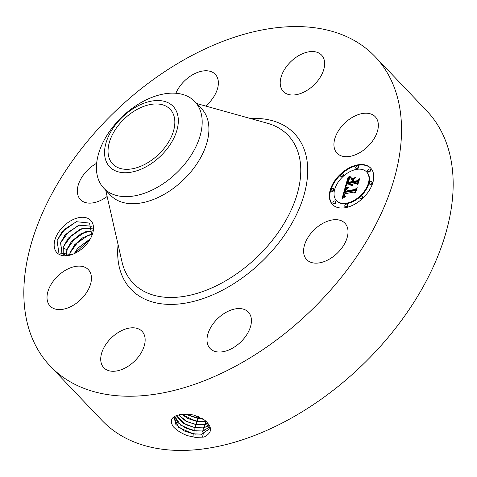 <?xml version="1.0" encoding="UTF-8"?>
<svg xmlns="http://www.w3.org/2000/svg" width="477" height="477" viewBox="0 0 477 477"><rect width="100%" height="100%" fill="white"/><g stroke="black" fill="none" stroke-linecap="round" stroke-linejoin="round"><path stroke-width="0.72" d="M164.875 105.62A39.669 24.691 136.4 0 1 170.164 109.269A39.669 24.691 136.4 0 1 162.025 150.851A39.669 24.691 136.4 0 1 118.01 167.648A39.669 24.691 136.4 0 1 112.721 163.999A39.669 24.691 136.4 0 1 120.86 122.416A39.669 24.691 136.4 0 1 164.875 105.62M133.321 108.529A43.824 27.278 136.4 0 1 177.426 113.961A43.824 27.278 136.4 0 1 149.563 164.744A43.824 27.278 136.4 0 1 105.459 159.306A43.824 27.278 136.4 0 1 133.321 108.529M112.202 194.002A62.815 39.102 136.4 0 1 103.831 188.218A62.815 39.102 136.4 0 1 137.668 104.606A62.815 39.102 136.4 0 1 186.418 95.782A62.815 39.102 136.4 0 1 194.783 101.559A62.815 39.102 136.4 0 1 160.952 185.177A62.815 39.102 136.4 0 1 112.202 194.002M194.783 101.559L201.515 108.625A62.815 39.102 136.4 0 1 188.63 174.469A62.815 39.102 136.4 0 1 118.934 201.067A62.815 39.102 136.4 0 1 110.563 195.284L103.831 188.218M345.211 36.008A224.333 139.654 136.4 0 1 375.095 56.656A224.333 139.654 136.4 0 1 329.07 291.805A224.333 139.654 136.4 0 1 80.154 386.799A224.333 139.654 136.4 0 1 50.27 366.151A224.333 139.654 136.4 0 1 96.294 131.002A224.333 139.654 136.4 0 1 345.211 36.008M59.81 230.457A23.373 14.548 136.4 0 1 84.626 217.429A23.373 14.548 136.4 0 1 92.061 235.143A23.373 14.548 136.4 0 1 87.84 242.62A23.373 14.548 136.4 0 1 71.55 254.688A23.373 14.548 136.4 0 1 55.266 250.288A23.373 14.548 136.4 0 1 59.81 230.457M309.984 234.553A26.39 16.427 136.4 0 1 344.919 223.212A26.39 16.427 136.4 0 1 341.633 248.284A26.39 16.427 136.4 0 1 306.699 259.625A26.39 16.427 136.4 0 1 309.984 234.553M229.377 349.748A26.39 16.427 136.4 0 1 210.107 348.508A26.39 16.427 136.4 0 1 209.868 329.058A26.39 16.427 136.4 0 1 229.049 310.855A26.39 16.427 136.4 0 1 248.32 312.095A26.39 16.427 136.4 0 1 248.559 331.545A26.39 16.427 136.4 0 1 229.377 349.748M107.343 370.17A26.39 16.427 136.4 0 1 103.825 367.743A26.39 16.427 136.4 0 1 109.239 340.077A26.39 16.427 136.4 0 1 138.527 328.903A26.39 16.427 136.4 0 1 142.045 331.33A26.39 16.427 136.4 0 1 136.625 358.996A26.39 16.427 136.4 0 1 107.343 370.17M47.014 297.588A26.39 16.427 136.4 0 1 63.274 271.622A26.39 16.427 136.4 0 1 88.334 269.648A26.39 16.427 136.4 0 1 91.441 278.121A26.39 16.427 136.4 0 1 75.181 304.087A26.39 16.427 136.4 0 1 50.121 306.061A26.39 16.427 136.4 0 1 47.014 297.588M107.14 196.464A26.39 16.427 136.4 0 1 80.446 199.595A26.39 16.427 136.4 0 1 83.731 174.522A26.39 16.427 136.4 0 1 96.664 163.283M175.888 93.259A26.39 16.427 136.4 0 1 195.987 73.059A26.39 16.427 136.4 0 1 215.258 74.299A26.39 16.427 136.4 0 1 205.659 106.043M318.022 52.637A26.39 16.427 136.4 0 1 321.54 55.064A26.39 16.427 136.4 0 1 316.126 82.73A26.39 16.427 136.4 0 1 286.838 93.903A26.39 16.427 136.4 0 1 283.326 91.477A26.39 16.427 136.4 0 1 288.74 63.811A26.39 16.427 136.4 0 1 318.022 52.637M378.35 125.218A26.39 16.427 136.4 0 1 362.091 151.185A26.39 16.427 136.4 0 1 337.03 153.159A26.39 16.427 136.4 0 1 333.924 144.686A26.39 16.427 136.4 0 1 350.184 118.719A26.39 16.427 136.4 0 1 375.244 116.746A26.39 16.427 136.4 0 1 378.35 125.218M357.637 164.869A26.39 16.427 136.4 0 1 370.653 168.065A26.39 16.427 136.4 0 1 369.138 190.591A26.39 16.427 136.4 0 1 345.449 207.674A26.39 16.427 136.4 0 1 332.433 204.478A26.39 16.427 136.4 0 1 333.948 181.952A26.39 16.427 136.4 0 1 357.637 164.869M375.095 56.656L426.73 110.849A224.333 139.654 136.4 0 1 380.706 345.998A224.333 139.654 136.4 0 1 131.789 440.992A224.333 139.654 136.4 0 1 101.905 420.344L50.27 366.151M184.217 414.125L189.566 414.292L181.039 414.477C171.964 415.932 169.293 419.915 173.02 426.426C176.442 430.165 181.194 433.229 187.282 435.608L195.343 437.385L204.007 437.075C212.456 432.764 212.664 427.1 204.633 420.082L194.109 415.157L189.578 414.298L194.109 415.157M71.806 254.599L58.868 252.941L57.085 240.593L61.909 231.977L76.254 221.692L89.521 223.075L91.882 235.405L91.65 236.151M370.862 168.292A26.39 16.427 -43.6 0 0 358.066 165.322A26.39 16.427 -43.6 0 0 334.502 182.196A26.39 16.427 -43.6 0 0 332.654 204.699M174.212 416.743L174.045 417.196L178.41 427.249L193.209 433.939L201.604 434.171L209.415 428.942L204.633 420.082M174.057 417.16L175.858 424.452L184.396 431.023L193.227 433.867L201.622 434.1L209.421 428.906M195.403 437.391L187.282 435.608M336.488 200.614L336.917 201.061A20.791 12.945 -43.6 0 0 347.167 203.584A20.791 12.945 -43.6 0 0 365.835 190.126A20.791 12.945 -43.6 0 0 367.028 172.376L366.598 171.929A20.791 12.945 -43.6 0 0 356.349 169.413A20.791 12.945 -43.6 0 0 337.68 182.87A20.791 12.945 -43.6 0 0 336.488 200.614A20.791 12.945 -43.6 0 0 346.737 203.13A20.791 12.945 -43.6 0 0 365.406 189.673A20.791 12.945 -43.6 0 0 366.598 171.929M331.288 190.83L331.718 191.277A1.598 0.996 -43.6 0 0 332.505 191.474A1.598 0.996 -43.6 0 0 333.942 190.436A1.598 0.996 -43.6 0 0 334.031 189.071L333.602 188.624A1.598 0.996 -43.6 0 0 332.815 188.433A1.598 0.996 -43.6 0 0 331.378 189.464A1.598 0.996 -43.6 0 0 331.288 190.83A1.598 0.996 -43.6 0 0 332.075 191.027A1.598 0.996 -43.6 0 0 333.512 189.989A1.598 0.996 -43.6 0 0 333.602 188.624M355.836 168.244L356.259 168.691A1.598 0.996 -43.6 0 0 357.052 168.888A1.598 0.996 -43.6 0 0 358.489 167.85A1.598 0.996 -43.6 0 0 358.579 166.485L358.149 166.038A1.598 0.996 -43.6 0 0 357.362 165.841A1.598 0.996 -43.6 0 0 355.925 166.878A1.598 0.996 -43.6 0 0 355.836 168.244A1.598 0.996 -43.6 0 0 356.623 168.435A1.598 0.996 -43.6 0 0 358.06 167.403A1.598 0.996 -43.6 0 0 358.149 166.038M340.733 176.293L341.162 176.74A1.598 0.996 -43.6 0 0 341.949 176.931A1.598 0.996 -43.6 0 0 343.386 175.9A1.598 0.996 -43.6 0 0 343.476 174.534L343.052 174.087A1.598 0.996 -43.6 0 0 342.259 173.89A1.598 0.996 -43.6 0 0 340.828 174.928A1.598 0.996 -43.6 0 0 340.733 176.293A1.598 0.996 -43.6 0 0 341.526 176.484A1.598 0.996 -43.6 0 0 342.957 175.453A1.598 0.996 -43.6 0 0 343.052 174.087M369.484 183.919L369.908 184.366A1.598 0.996 -43.6 0 0 370.701 184.563A1.598 0.996 -43.6 0 0 372.132 183.526A1.598 0.996 -43.6 0 0 372.227 182.16L371.798 181.713A1.598 0.996 -43.6 0 0 371.011 181.516A1.598 0.996 -43.6 0 0 369.574 182.554A1.598 0.996 -43.6 0 0 369.484 183.919A1.598 0.996 -43.6 0 0 370.271 184.11A1.598 0.996 -43.6 0 0 371.708 183.079A1.598 0.996 -43.6 0 0 371.798 181.713M367.743 171.404L368.172 171.851A1.598 0.996 -43.6 0 0 368.959 172.048A1.598 0.996 -43.6 0 0 370.396 171.01A1.598 0.996 -43.6 0 0 370.486 169.645L370.057 169.198A1.598 0.996 -43.6 0 0 369.27 169.001A1.598 0.996 -43.6 0 0 367.833 170.039A1.598 0.996 -43.6 0 0 367.743 171.404A1.598 0.996 -43.6 0 0 368.53 171.595A1.598 0.996 -43.6 0 0 369.967 170.563A1.598 0.996 -43.6 0 0 370.057 169.198M344.937 206.505L345.366 206.952A1.598 0.996 -43.6 0 0 346.153 207.149A1.598 0.996 -43.6 0 0 347.59 206.112A1.598 0.996 -43.6 0 0 347.679 204.746L347.25 204.299A1.598 0.996 -43.6 0 0 346.463 204.102A1.598 0.996 -43.6 0 0 345.026 205.14A1.598 0.996 -43.6 0 0 344.937 206.505A1.598 0.996 -43.6 0 0 345.724 206.702A1.598 0.996 -43.6 0 0 347.161 205.665A1.598 0.996 -43.6 0 0 347.25 204.299M333.029 203.345L333.453 203.792A1.598 0.996 -43.6 0 0 334.246 203.989A1.598 0.996 -43.6 0 0 335.677 202.952A1.598 0.996 -43.6 0 0 335.772 201.586L335.343 201.139A1.598 0.996 -43.6 0 0 334.556 200.948A1.598 0.996 -43.6 0 0 333.119 201.98A1.598 0.996 -43.6 0 0 333.029 203.345A1.598 0.996 -43.6 0 0 333.817 203.542A1.598 0.996 -43.6 0 0 335.253 202.504A1.598 0.996 -43.6 0 0 335.343 201.139M360.034 198.456L360.463 198.909A1.598 0.996 -43.6 0 0 361.25 199.1A1.598 0.996 -43.6 0 0 362.687 198.068A1.598 0.996 -43.6 0 0 362.776 196.703L362.353 196.25A1.598 0.996 -43.6 0 0 361.566 196.059A1.598 0.996 -43.6 0 0 360.129 197.09A1.598 0.996 -43.6 0 0 360.034 198.456A1.598 0.996 -43.6 0 0 360.827 198.653A1.598 0.996 -43.6 0 0 362.258 197.615A1.598 0.996 -43.6 0 0 362.353 196.25M195.803 434.213L184.027 430.844M61.944 253.359L60.692 242.751L65.152 234.899L78.842 225.204L91.781 226.253M91.769 226.223L78.86 225.12L65.093 234.833L60.573 242.882L61.921 253.335L66.142 255.547M174.743 416.421L180.741 425.263L194.067 430.814L202.415 431.047L209.54 427.326M174.773 416.403L177.832 422.586L185.32 427.917L194.085 430.743L202.427 430.975L209.54 427.291M345.265 187.467L347.596 188.266L345.509 189.721L344.674 191.909L354.763 190.186L356.092 188.904L354.876 193.173L354.155 192.064L344.865 193.745L344.609 195.636L345.777 196.196L344.364 195.82L344.597 193.895L344.167 193.871L343.738 196.232L345.336 196.727L342.057 198.611L345.151 187.419L346.731 188.087M346.046 186.823L348.252 187.586L346.576 187.449L345.712 186.984L345.908 186.728L347.429 187.705M346.523 189.125L345.616 191.128L355.001 189.435L357.184 187.634L355.508 192.672L356.784 188.188L354.995 189.703L345.27 191.462L346.523 189.125M348.162 176.854L350.529 177.879L348.323 179.698L347.065 183.287L351.436 182.494L351.597 181.928L347.745 182.625L348.514 180.091L349.802 178.559L348.8 179.912L348.061 182.345L351.662 181.695L352.068 180.282L350.917 179.072L354.828 178.362L352.831 180.217L352.223 182.357L356.927 181.504L358.477 180.085L357.172 184.677L356.391 183.377L352.378 184.098L352.312 185.475L352.127 184.146L351.686 184.223L351.704 185.982L350.953 185.475L350.905 184.366L346.964 185.082L345.402 186.561L348.162 176.854L350.142 178.118M349.17 176.24L351.316 177.205L349.844 177.086L348.937 176.037L350.673 177.366M355.472 177.599L351.227 178.595L355.472 177.599M353.23 181.409L357.231 180.688L359.736 178.672L357.869 184.366L359.33 179.239L357.273 180.902L352.914 181.689L353.779 179.489L353.415 181.6M200.072 418.591L188.63 415.312M196.655 431.089L184.951 427.738M92.359 228.143L80.136 229.151L68.259 238.16L63.739 246.21L63.781 254.736M63.823 254.754L63.858 246.078L68.318 238.22L82.008 228.531L92.371 228.185M345.151 187.419L345.694 187.914M342.719 198.211L345.581 187.872M344.543 196.757L344.835 197.061M344.388 196.733L344.74 197.108M344.012 196.596L344.549 197.102M343.923 196.524L344.442 197.043M344.275 195.349L344.704 195.755M344.281 195.487L344.698 195.797M344.293 195.612L344.704 195.94M344.322 195.725L344.68 196.101M344.871 195.874L345.193 196.208M344.716 195.773L345.121 196.202M354.155 192.064L354.918 193.03M354.763 190.186L355.186 190.639L355.753 190.09M344.674 191.909L345.098 192.356L355.186 190.639M346.994 188.153L347.304 188.481M346.857 188.123L347.226 188.51M346.606 188.051L347.035 188.498M346.493 188.01L346.916 188.463M346.38 187.974L346.809 188.421M346.278 187.926L346.701 188.379M345.908 186.728L346.475 187.27M347.614 187.437L347.977 187.825M347.322 187.36L347.721 187.771M347.059 187.276L347.477 187.717M346.815 187.193L347.244 187.64M346.588 187.103L347.017 187.55M346.391 187.014L346.815 187.461M346.207 186.918L346.636 187.366M345.402 190.961L345.795 191.366M346.159 185.839L348.592 177.301M350.905 184.366L351.287 185.088L350.857 184.635M350.839 184.885L351.287 185.088M350.851 185.106L351.269 185.332M350.887 185.303L351.281 185.553M350.953 185.475L351.299 185.839M352.038 184.641L352.408 185.034M352.032 184.79L352.461 185.13M352.044 184.927L352.455 185.356M352.068 185.058L352.402 185.404M356.391 183.377L357.225 184.498M356.927 181.504L357.351 181.952L358.155 181.218M352.223 182.357L352.646 182.804L357.351 181.952M350.917 179.072L351.34 179.519L354.125 179.018M352.068 180.282L351.34 179.519M351.662 181.695L352.092 182.142L352.497 180.729M347.87 182.125L348.24 182.536M351.597 181.928L352.026 182.375L351.865 182.947L351.436 182.494M347.065 183.287L347.494 183.734L351.865 182.947M349.754 177.682L350.16 178.106M349.623 177.641L350.052 178.088M349.504 177.605L349.933 178.052M349.397 177.569L349.826 178.016M349.212 177.498L349.641 177.945M349.057 177.426L349.486 177.873M348.89 177.337L349.319 177.784M348.8 177.283L349.23 177.736M348.705 177.229L349.134 177.677M348.609 177.164L349.033 177.611M348.937 176.037L349.599 176.693M350.833 177.122L351.12 177.426M350.595 177.056L350.929 177.408M350.356 176.967L350.75 177.378M350.118 176.86L350.547 177.307M349.879 176.734L350.309 177.182M349.647 176.585L350.07 177.039M349.408 176.424L349.838 176.872M186.4 414.078L189.005 415.497L197.532 418.246L202.665 418.705M186.257 414.072L197.514 418.323L202.779 418.776M176.257 415.7L183.15 423.177L194.932 427.69L203.22 427.923L209.135 425.562M176.299 415.682L186.239 424.81L194.95 427.619L203.238 427.851L209.117 425.52M199.213 421.716L187.711 418.418M194.95 427.619L185.869 424.631M197.508 427.964L195.642 427.69L195.791 424.572L204.025 424.798L208.097 423.612M66.279 255.547L67.346 248.499L71.484 241.541L85.174 231.852L92.604 230.868M63.042 248.225L66.905 249.531L66.231 255.547M66.905 249.531L71.425 241.481L81.507 233.307L92.604 230.808M181.725 414.364L188.081 418.603L196.667 421.37L198.796 421.674L206.142 421.364M181.642 414.382L196.649 421.447L206.201 421.418M178.565 414.96L187.163 421.704L195.808 424.494L204.043 424.727L208.061 423.564M196.649 421.447L196.506 424.566L186.793 421.525M195.808 424.494L198.36 424.84M178.499 414.978L185.636 421L195.791 424.566M69.564 255.183L70.513 251.82L74.65 244.862L88.34 235.173L92.18 234.273M92.192 234.207L82.932 237.594L74.591 244.802L70.071 252.852L69.493 255.201M74.352 253.585L77.817 248.189L90.254 238.953M74.245 253.633L77.757 248.129L90.314 238.846M74.645 253.448L90.123 239.18M70.208 252.673L77.888 242.072L89.211 234.905M67.042 249.352L74.71 238.762L86.045 231.583M63.876 246.031L71.556 235.429L82.879 228.256M60.71 242.704L68.39 232.102L79.713 224.935M57.329 239.883L65.122 228.877L76.845 221.501M196.667 103.539L267.299 123.209A107.075 66.655 136.4 0 1 273.893 125.54A107.075 66.655 136.4 0 1 274.841 237.111A107.075 66.655 136.4 0 1 147.375 292.967A107.075 66.655 136.4 0 1 121.957 261.694L105.715 190.198M250.389 118.505A112.876 70.268 136.4 0 1 279.367 123.149A112.876 70.268 136.4 0 1 280.369 240.772A112.876 70.268 136.4 0 1 145.998 299.657A112.876 70.268 136.4 0 1 118.069 244.582M202.82 437.296L201.604 434.171M193.024 437.057L193.209 433.939M193.227 433.867L193.924 433.939L194.073 430.814M203.631 434.171L202.415 431.047M197.532 418.246L198.229 418.317L198.313 416.516M194.085 430.743L194.783 430.814L194.932 427.69M349.891 177.718L350.219 178.064M348.502 177.092L348.931 177.545M348.395 177.021L348.824 177.468M348.282 176.937L348.711 177.39M204.436 431.047L203.22 427.923M196.667 421.37L197.365 421.441L197.514 418.323M205.241 427.923L204.025 424.798M206.052 424.798L204.836 421.68"/></g></svg>
